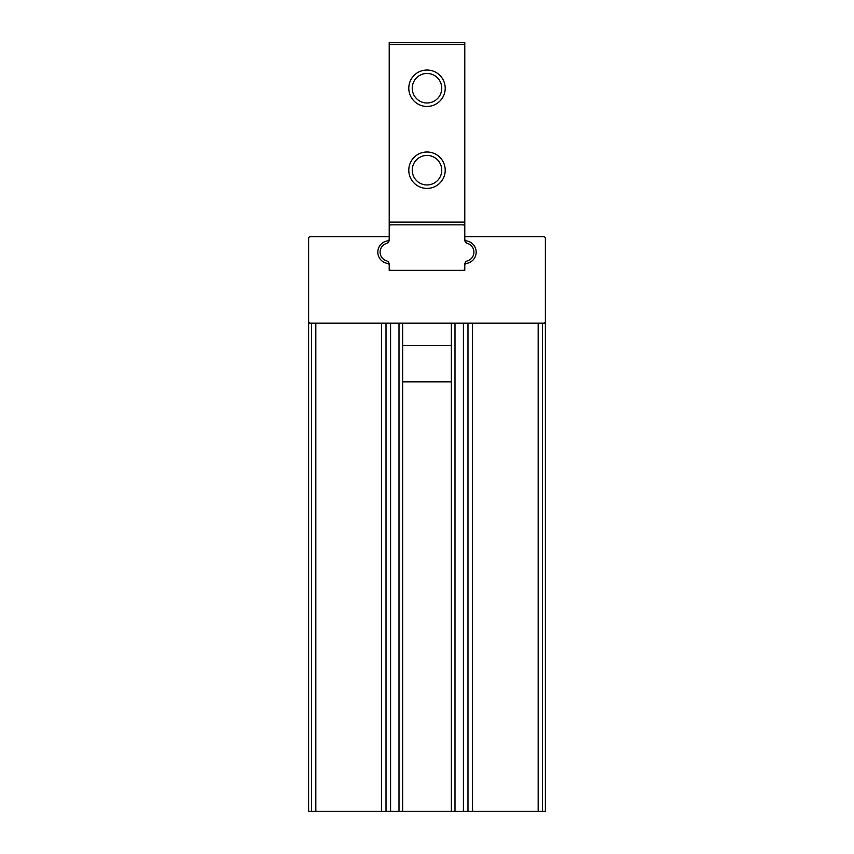 <?xml version="1.0" encoding="UTF-8"?>
<svg xmlns="http://www.w3.org/2000/svg" width="854" height="854" viewBox="0 0 854 854"><rect width="100%" height="100%" fill="white"/><g stroke="black" fill="none" stroke-linecap="round" stroke-linejoin="round"><path stroke-width="1.28" d="M451.36 811.3L308.614 811.3L308.614 323.186L308.614 345.4L308.614 323.186L545.386 323.186L545.386 811.3L451.36 811.3L451.36 323.186M308.614 415.161L308.614 460.69M545.386 381.834L545.386 645.56L545.386 381.834M545.386 685.623L545.386 811.3L545.386 685.623M545.386 415.161L545.386 460.69M402.64 323.186L402.64 811.3M386.019 323.186L386.019 811.3M467.981 323.186L467.981 811.3M543.56 323.186A1.825 1.825 0 0 0 545.386 321.36L545.386 238.49A1.825 1.825 0 0 0 543.56 236.675L464.789 236.675L464.789 239.077A1.825 1.825 0 0 0 466.359 240.881A11.38 11.38 0 0 1 466.359 263.427A1.825 1.825 0 0 0 464.789 265.231L464.789 270.366L462.975 270.366A1.825 1.825 0 0 0 464.789 268.54L464.789 264.366A3.64 3.64 0 0 1 467.394 260.876A9.106 9.106 0 0 0 467.394 243.422A3.64 3.64 0 0 1 464.789 239.931L464.789 224.837L389.21 224.837L389.21 239.931A3.64 3.64 0 0 1 389.114 240.775A11.38 11.38 0 0 0 387.641 240.881A1.825 1.825 0 0 0 389.21 239.077L389.21 236.675L310.44 236.675A1.825 1.825 0 0 0 308.614 238.49L308.614 321.36A1.825 1.825 0 0 0 310.44 323.186M464.886 240.775A11.38 11.38 0 0 1 476.18 252.154A11.38 11.38 0 0 1 464.886 263.534A3.64 3.64 0 0 0 464.789 264.366L464.789 270.366L389.21 270.366L389.21 265.231A1.825 1.825 0 0 0 387.641 263.427A11.38 11.38 0 0 0 389.114 263.534M387.641 240.881A11.38 11.38 0 0 0 387.641 263.427M464.789 44.525L389.21 44.525L389.21 42.7L464.789 42.7L464.789 222.104L389.21 222.104L389.21 224.837L464.789 224.837L464.789 222.104M389.21 44.525L389.21 222.104M391.025 224.837A1.825 1.825 0 0 0 389.21 226.652L389.21 239.931A3.64 3.64 0 0 1 386.606 243.422A9.106 9.106 0 0 0 386.606 260.876A3.64 3.64 0 0 1 389.21 264.366L389.21 270.366L462.975 270.366M408.788 170.192A18.212 18.212 0 0 1 436.106 154.425A18.212 18.212 0 0 1 436.106 185.969A18.212 18.212 0 0 1 408.788 170.192M408.788 88.229A18.212 18.212 0 0 1 436.106 72.462A18.212 18.212 0 0 1 436.106 104.007A18.212 18.212 0 0 1 408.788 88.229M412.236 88.229A14.764 14.764 0 0 1 434.376 75.451A14.764 14.764 0 0 1 434.376 101.018A14.764 14.764 0 0 1 412.236 88.229M412.236 170.192A14.764 14.764 0 0 1 434.376 157.414A14.764 14.764 0 0 1 434.376 182.98A14.764 14.764 0 0 1 412.236 170.192M464.789 226.652A1.825 1.825 0 0 0 462.975 224.837M389.21 268.54A1.825 1.825 0 0 0 391.025 270.366M472.529 323.186L472.529 811.3M538.18 323.186L538.18 811.3M542.536 323.186L542.536 811.3M311.464 323.186L311.464 811.3M315.82 323.186L315.82 811.3M381.471 323.186L381.471 811.3M398.999 323.186L398.999 811.3M390.577 323.186L390.577 811.3M463.423 323.186L463.423 811.3M455.001 323.186L455.001 811.3M451.36 345.4L402.64 345.4M451.36 381.834L402.64 381.834"/></g></svg>
